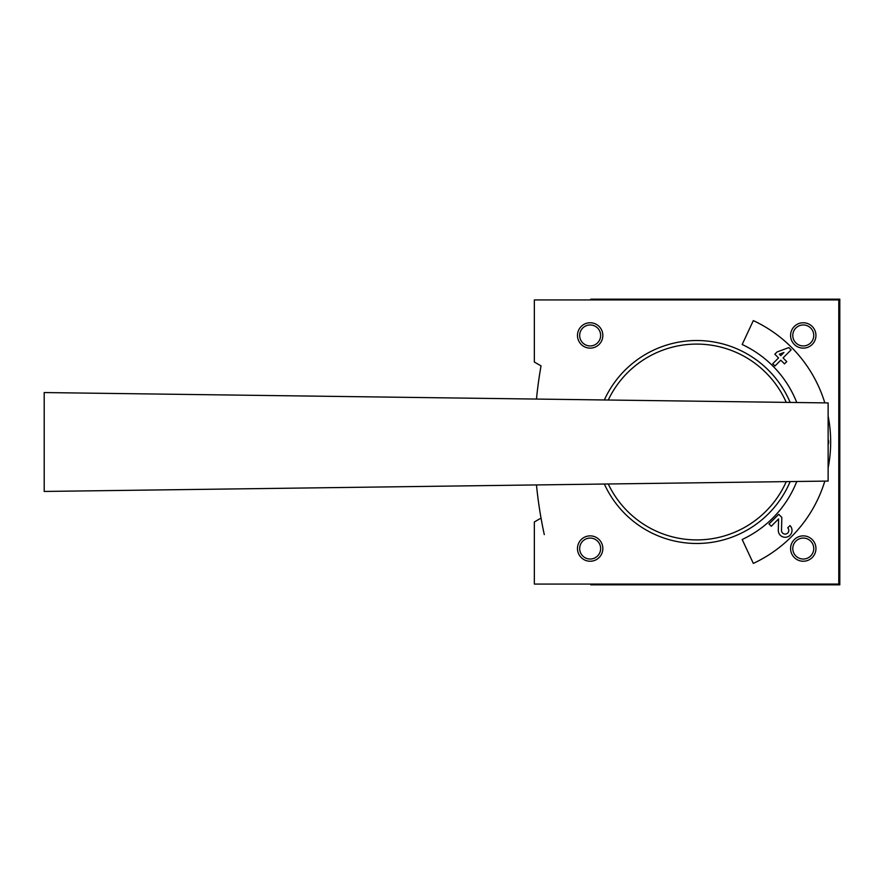 <?xml version="1.0" encoding="UTF-8"?>
<svg xmlns="http://www.w3.org/2000/svg" width="884" height="884" viewBox="0 0 884 884"><rect width="100%" height="100%" fill="white"/><g stroke="black" fill="none" stroke-linecap="round" stroke-linejoin="round"><path stroke-width="1.33" d="M536.466 484.929A436.364 436.364 0 0 0 544.29 534.599M590.468 584.07A405.922 405.922 0 0 0 590.755 584.832L839.8 584.832L839.8 299.168L590.755 299.168A405.922 405.922 0 0 0 590.468 299.93M541.03 518.112L534.345 521.969L534.345 584.07L838.783 584.07L838.783 299.93L534.345 299.93L534.345 362.031L541.03 365.888A436.364 436.364 0 0 0 536.466 399.071M824.827 402.883A133.948 133.948 0 0 0 753.323 320.594L742.173 344.506A107.572 107.572 0 0 1 796.771 402.518M796.771 481.482A107.572 107.572 0 0 1 742.173 539.494L753.323 563.406A133.948 133.948 0 0 0 824.827 481.117M828.131 467.945A133.948 133.948 0 0 0 828.131 416.055M590.158 322.759A12.685 12.685 0 0 1 601.142 341.788A12.685 12.685 0 0 1 579.175 341.788A12.685 12.685 0 0 1 590.158 322.759M803.269 322.759A12.685 12.685 0 0 1 814.252 341.788A12.685 12.685 0 0 1 792.285 341.788A12.685 12.685 0 0 1 803.269 322.759M590.158 535.87A12.685 12.685 0 0 1 601.142 554.898A12.685 12.685 0 0 1 579.175 554.898A12.685 12.685 0 0 1 590.158 535.87M803.269 535.87A12.685 12.685 0 0 1 814.252 554.898A12.685 12.685 0 0 1 792.285 554.898A12.685 12.685 0 0 1 803.269 535.87M803.269 538.069A10.486 10.486 0 0 1 812.352 553.793A10.486 10.486 0 0 1 794.186 553.793A10.486 10.486 0 0 1 803.269 538.069M590.158 538.069A10.486 10.486 0 0 1 599.241 553.793A10.486 10.486 0 0 1 581.075 553.793A10.486 10.486 0 0 1 590.158 538.069M803.269 324.958A10.486 10.486 0 0 1 812.352 340.694A10.486 10.486 0 0 1 794.186 340.694A10.486 10.486 0 0 1 803.269 324.958M590.158 324.958A10.486 10.486 0 0 1 599.241 340.694A10.486 10.486 0 0 1 581.075 340.694A10.486 10.486 0 0 1 590.158 324.958M778.539 357.921L772.726 363.733L774.981 365.987L780.793 360.175L784.506 363.888L786.771 361.633L783.058 357.921L791.125 349.843L788.871 347.589L777.08 351.942L774.826 354.208L778.539 357.921M783.953 352.495L779.345 354.208L780.793 355.655L783.953 352.495M778.694 514.3L769.014 523.98L771.268 526.245L778.583 518.93L778.307 530.278A6.851 6.851 0 0 0 787.699 536.798A6.851 6.851 0 0 0 789.998 525.593L787.732 527.858A3.658 3.658 0 0 1 786.506 533.837A3.658 3.658 0 0 1 781.5 530.356L781.821 517.416L778.694 514.3M828.131 444.586A6.851 6.851 0 0 0 828.131 439.414M828.131 402.927L44.2 392.551L44.2 491.449L828.131 481.073L828.131 402.927M790.163 481.57A101.483 101.483 0 0 1 604.347 484.034L608.258 483.979A97.914 97.914 0 0 0 786.252 481.625M604.347 399.966A101.483 101.483 0 0 1 790.163 402.43M608.258 400.021A97.914 97.914 0 0 1 786.252 402.375"/></g></svg>
